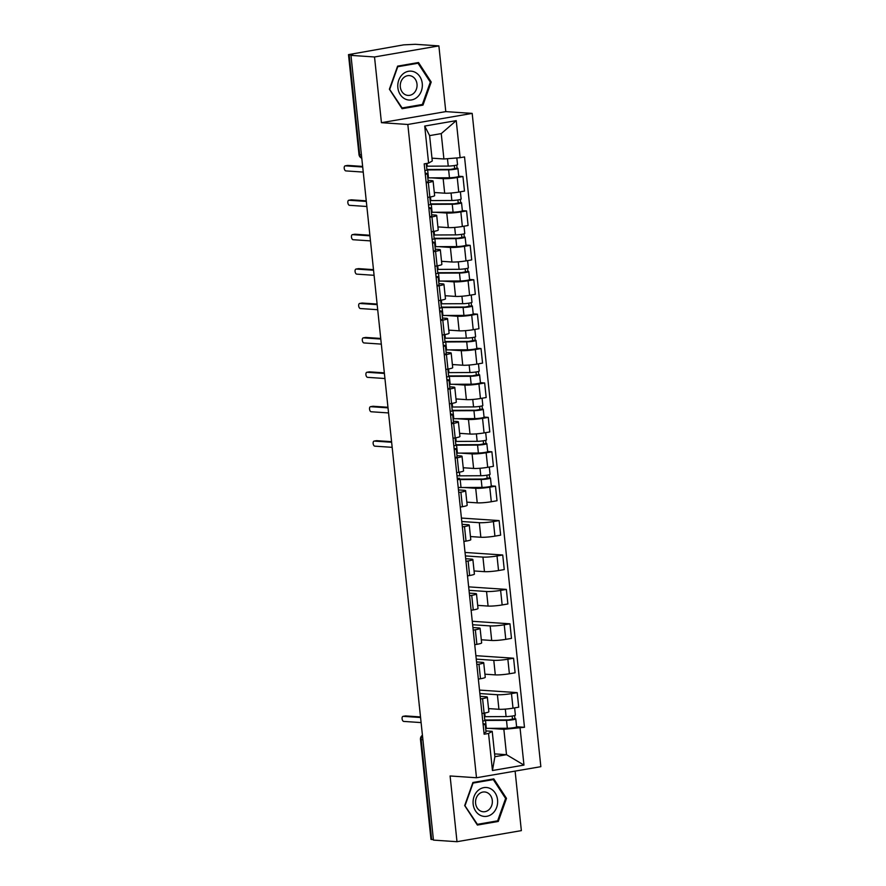 <?xml version="1.0" encoding="UTF-8"?>
<svg xmlns="http://www.w3.org/2000/svg" width="886" height="886" viewBox="0 0 886 886"><rect width="100%" height="100%" fill="white"/><g stroke="black" fill="none" stroke-linecap="round" stroke-linejoin="round"><path stroke-width="1.33" d="M438.88 45.895L374.523 56.97L350.967 55.375L433.453 840.105L456.999 841.7L450.099 775.97L476.491 777.753L540.848 766.678L472.183 113.397L445.791 111.614L438.88 45.895L415.324 44.3L403.662 44.865L348.497 54.622L349.173 54.81L359.683 154.718A4.463 3.777 93.9 0 0 361.765 158.118M456.999 841.7L521.356 830.625L515.109 771.108M374.523 56.97L381.434 122.689L407.826 124.472L476.491 777.753M350.967 55.375L352.849 55.054L349.173 54.81M433.398 839.651L430.973 839.363L420.473 739.445L421.16 739.622L431.659 839.54M488.54 708.59L498.929 709.287A10.255 1.096 -6 0 0 513.005 708.169L518.72 707.183L517.191 692.63L511.477 693.616A10.255 1.096 174 0 1 497.4 694.735L479.869 693.55M482.582 698.589L484.11 713.141A10.255 1.096 -6 0 0 488.873 711.702L487.333 697.149A10.255 1.096 174 0 1 482.582 698.589L480.433 698.954M484.11 713.141L481.962 713.518M479.503 690.083L517.191 692.63M480.157 696.352L485.761 696.739A10.255 1.096 174 0 1 487.333 697.149M484.919 674.18L495.307 674.877A10.255 1.096 -6 0 0 509.384 673.77L515.109 672.784L513.581 658.22L507.855 659.206A10.255 1.096 174 0 1 493.779 660.325L476.247 659.14M478.351 679.108L480.489 678.742A10.255 1.096 -6 0 0 485.251 677.292L483.723 662.739A10.255 1.096 174 0 1 478.961 664.179L476.823 664.544M475.882 655.673L513.581 658.22M476.546 661.953L482.15 662.329A10.255 1.096 174 0 1 483.723 662.739M481.308 639.77L491.697 640.478A10.255 1.096 -6 0 0 505.773 639.36L511.488 638.374L509.959 623.822L504.245 624.796A10.255 1.096 174 0 1 490.168 625.915L472.637 624.73M474.73 644.698L476.878 644.332A10.255 1.096 -6 0 0 481.641 642.893L480.101 628.329A10.255 1.096 174 0 1 475.35 629.769L473.202 630.145M472.271 621.274L509.959 623.822M472.925 627.543L478.529 627.919A10.255 1.096 174 0 1 480.101 628.329M477.687 605.371L488.075 606.068A10.255 1.096 -6 0 0 502.152 604.95L507.877 603.964L506.349 589.412L500.623 590.397A10.255 1.096 174 0 1 486.547 591.516L469.015 590.331M471.119 610.288L473.257 609.922A10.255 1.096 -6 0 0 478.019 608.483L476.491 593.93A10.255 1.096 174 0 1 471.729 595.37L469.591 595.735M468.65 586.864L506.349 589.412M469.314 593.133L474.918 593.509A10.255 1.096 174 0 1 476.491 593.93M474.076 570.961L484.465 571.658A10.255 1.096 -6 0 0 498.541 570.54L504.256 569.565L502.727 555.001L497.013 555.987A10.255 1.096 174 0 1 482.936 557.106L465.405 555.921M467.498 575.889L469.646 575.512A10.255 1.096 -6 0 0 474.398 574.073L472.869 559.52A10.255 1.096 174 0 1 468.118 560.96L465.97 561.325M465.039 552.454L502.727 555.001M465.693 558.734L471.297 559.11A10.255 1.096 174 0 1 472.869 559.52M470.455 536.551L480.843 537.259A10.255 1.096 -6 0 0 494.92 536.141L500.645 535.155L499.117 520.591L493.391 521.577A10.255 1.096 174 0 1 479.315 522.696L461.783 521.511M463.887 541.479L466.025 541.113A10.255 1.096 -6 0 0 470.787 539.674L469.259 525.11A10.255 1.096 174 0 1 464.497 526.55L462.348 526.926M461.418 518.055L499.117 520.591M462.082 524.324L467.686 524.7A10.255 1.096 174 0 1 469.259 525.11M466.844 502.152L477.233 502.849A10.255 1.096 -6 0 0 491.309 501.731L497.024 500.745L495.495 486.192L489.77 487.178A10.255 1.096 174 0 1 475.704 488.297L464.098 487.51M460.266 507.069L462.414 506.703A10.255 1.096 -6 0 0 467.166 505.264L465.637 490.711A10.255 1.096 174 0 1 460.886 492.151L458.738 492.516M491.287 485.905L495.495 486.192M458.461 489.914L464.065 490.29A10.255 1.096 174 0 1 465.637 490.711M463.223 467.742L473.611 468.439A10.255 1.096 -6 0 0 487.688 467.321L493.413 466.335L491.885 451.782L486.159 452.768A10.255 1.096 174 0 1 472.083 453.887L460.476 453.1M456.655 472.67L458.793 472.293A10.255 1.096 -6 0 0 463.555 470.854L462.027 456.301A10.255 1.096 174 0 1 457.265 457.741L455.116 458.106M487.677 451.495L491.885 451.782M456.977 455.659L460.454 455.891A10.255 1.096 174 0 1 462.027 456.301M459.612 433.332L470.001 434.04A10.255 1.096 -6 0 0 484.077 432.922L489.792 431.936L488.264 417.372L482.538 418.358A10.255 1.096 174 0 1 468.472 419.477L456.866 418.701M453.034 438.26L455.182 437.894A10.255 1.096 -6 0 0 459.934 436.455L458.405 421.891A10.255 1.096 174 0 1 453.643 423.331L451.506 423.707M484.055 417.096L488.264 417.372M453.355 421.249L456.833 421.481A10.255 1.096 174 0 1 458.405 421.891M455.991 398.933L466.379 399.63A10.255 1.096 -6 0 0 480.456 398.512L486.181 397.526L484.653 382.974L478.927 383.959A10.255 1.096 174 0 1 464.851 385.078L453.244 384.291M449.423 403.85L451.561 403.484A10.255 1.096 -6 0 0 456.323 402.045L454.795 387.492A10.255 1.096 174 0 1 450.033 388.932L447.884 389.297M480.445 382.686L484.653 382.974M449.745 386.839L453.222 387.071A10.255 1.096 174 0 1 454.795 387.492M452.381 364.523L462.769 365.22A10.255 1.096 -6 0 0 476.845 364.102L482.56 363.116L481.032 348.563L475.306 349.549A10.255 1.096 174 0 1 461.229 350.668L449.634 349.881M445.802 369.451L447.951 369.074A10.255 1.096 -6 0 0 452.702 367.635L451.173 353.082A10.255 1.096 174 0 1 446.411 354.522L444.274 354.887M476.823 348.276L481.032 348.563M446.123 352.44L449.601 352.672A10.255 1.096 174 0 1 451.173 353.082M448.759 330.113L459.147 330.821A10.255 1.096 -6 0 0 473.224 329.703L478.949 328.717L477.421 314.153L471.695 315.139A10.255 1.096 174 0 1 457.619 316.258L446.012 315.471M442.18 335.041L444.329 334.675A10.255 1.096 -6 0 0 449.091 333.236L447.563 318.672A10.255 1.096 174 0 1 442.801 320.112L440.652 320.488M473.213 313.877L477.421 314.153M442.513 318.03L445.99 318.262A10.255 1.096 174 0 1 447.563 318.672M445.149 295.714L455.537 296.411A10.255 1.096 -6 0 0 469.602 295.293L475.328 294.307L473.8 279.754L468.074 280.74A10.255 1.096 174 0 1 453.997 281.859L442.402 281.072M438.57 300.631L440.719 300.265A10.255 1.096 -6 0 0 445.47 298.826L443.941 284.273A10.255 1.096 174 0 1 439.179 285.713L437.042 286.078M469.591 279.467L473.8 279.754M438.891 283.62L442.369 283.852A10.255 1.096 174 0 1 443.941 284.273M441.527 261.304L451.915 262.001A10.255 1.096 -6 0 0 465.992 260.883L471.717 259.897L470.189 245.344L464.463 246.33A10.255 1.096 174 0 1 450.387 247.449L438.78 246.662M434.948 266.232L437.097 265.855A10.255 1.096 -6 0 0 441.859 264.416L440.331 249.863A10.255 1.096 174 0 1 435.569 251.303L433.42 251.668M465.981 245.057L470.189 245.344M435.281 249.21L438.758 249.453A10.255 1.096 174 0 1 440.331 249.863M437.917 226.894L448.294 227.602A10.255 1.096 -6 0 0 462.37 226.484L468.096 225.498L466.568 210.934L460.842 211.92A10.255 1.096 174 0 1 446.765 213.039L435.17 212.252M431.338 231.822L433.475 231.456A10.255 1.096 -6 0 0 438.238 230.017L436.709 215.453A10.255 1.096 174 0 1 431.947 216.893L429.81 217.269M462.359 210.658L466.568 210.934M431.659 214.811L435.137 215.043A10.255 1.096 174 0 1 436.709 215.453M434.295 192.495L444.683 193.192A10.255 1.096 -6 0 0 458.76 192.074L464.485 191.088L462.946 176.535L457.231 177.521A10.255 1.096 174 0 1 443.155 178.64L431.548 177.853M427.716 197.412L429.865 197.046A10.255 1.096 -6 0 0 434.627 195.607L433.099 181.054A10.255 1.096 174 0 1 428.337 182.494L426.188 182.859M458.749 176.248L462.946 176.535M428.049 180.401L431.515 180.633A10.255 1.096 174 0 1 433.099 181.054M494.587 753.886L506.515 754.695L503.857 729.333L489.415 728.358M485.905 730.906L492.217 731.338L494.886 756.699L506.515 754.695L523.969 765.094L492.45 770.521L488.551 733.464L492.217 731.338M431.98 158.173L443.908 158.982L441.239 133.609L429.61 135.613L432.279 160.975L428.602 163.113L424.195 163.877L484.144 734.228L488.551 733.464M428.602 163.113L424.715 126.056L456.235 120.64L460.122 157.686L443.908 158.982M503.857 729.333L524.479 727.284L464.53 156.933L460.122 157.686M520.071 728.037L523.969 765.094M472.183 113.397L407.826 124.472M472.902 782.493L464.685 805.573L477.377 825.054L498.275 821.455L506.493 798.375L493.801 778.894L472.902 782.493M445.791 111.614L381.434 122.689M397.604 66.129L389.386 89.209L402.078 108.701L422.987 105.102L431.205 82.021L418.513 62.529L397.604 66.129M516.604 726.753L524.479 727.284M492.45 770.521L494.886 756.699M441.239 133.609L456.235 120.64M429.61 135.613L424.715 126.056M505.507 798.308L506.493 798.375M495.23 821.256L498.275 821.455M430.208 81.955L431.205 82.021M419.942 104.891L422.987 105.102M514.6 715.567L514.921 718.69A5.571 0.598 -6 0 1 515.785 718.911A5.571 0.598 -6 0 1 512.496 719.809A5.571 0.598 -6 0 1 506.493 720.329L485.495 720.429A13.379 1.429 -6 0 1 484.808 720.429A5.571 0.598 174 0 1 482.759 721.115M405.29 715.977A2.569 1.34 80.2 0 1 405.456 715.932A2.569 1.34 80.2 0 1 405.622 715.921L420.507 716.929M483.014 723.552L484.952 724.039A5.571 0.598 174 0 1 485.196 724.183A5.571 0.598 174 0 1 483.158 724.859M485.196 724.183L486.026 732.113A5.571 0.598 174 0 1 483.989 732.8M420.562 717.516L403.185 716.342A2.569 1.34 -99.8 0 0 403.008 716.353A2.569 1.34 -99.8 0 0 402.111 718.945A2.569 1.34 -99.8 0 0 403.717 721.414L421.094 722.588M484.742 719.842A10.488 1.119 -6 0 0 487.444 719.997L508.431 719.897L514.921 718.69M485.639 728.37A13.379 1.429 -6 0 0 486.336 728.37L507.324 728.27A5.571 0.598 -6 0 0 513.326 727.749A5.571 0.598 -6 0 0 516.616 726.852L515.785 718.911M512.163 716.054L512.518 719.41M484.409 716.674A13.379 1.429 -6 0 0 485.107 716.685L506.094 716.575A5.571 0.598 -6 0 0 512.108 716.065A5.571 0.598 -6 0 0 515.386 715.168L514.622 707.892M488.551 708.722L490.379 708.711M492.76 813.326A14.497 12.282 93.9 0 0 495.163 792.97A14.497 12.282 93.9 0 0 477.953 790.589A14.497 12.282 93.9 0 0 475.538 810.945A14.497 12.282 93.9 0 0 492.76 813.326M489.017 809.649A9.923 8.406 93.9 0 0 492.029 798.873A9.923 8.406 93.9 0 0 484.62 791.962A9.923 8.406 93.9 0 0 478.883 794.089A9.923 8.406 93.9 0 0 475.871 804.853A9.923 8.406 93.9 0 0 483.28 811.764A9.923 8.406 93.9 0 0 489.017 809.649M465.095 805.452L473.058 783.08L493.314 779.591L505.607 798.474L497.644 820.835L477.388 824.323L464.74 805.418M490.733 779.425L493.314 779.591M417.461 96.962A14.497 12.282 93.9 0 0 419.864 76.617A14.497 12.282 93.9 0 0 402.654 74.236A14.497 12.282 93.9 0 0 400.25 94.581A14.497 12.282 93.9 0 0 417.461 96.962M413.729 93.285A9.923 8.406 93.9 0 0 416.73 82.52A9.923 8.406 93.9 0 0 409.332 75.598A9.923 8.406 93.9 0 0 403.595 77.724A9.923 8.406 93.9 0 0 400.583 88.489A9.923 8.406 93.9 0 0 407.992 95.411A9.923 8.406 93.9 0 0 413.729 93.285M389.807 89.087L397.759 66.716L418.026 63.238L430.319 82.11L422.356 104.482L402.1 107.959L389.441 89.065M415.445 63.061L418.026 63.238M485.661 440.309L485.993 443.443A5.571 0.598 -6 0 1 486.846 443.664A5.571 0.598 -6 0 1 483.568 444.562A5.571 0.598 -6 0 1 477.554 445.082L456.567 445.182A13.379 1.429 -6 0 1 455.869 445.171A5.571 0.598 174 0 1 453.831 445.857M376.362 440.73A2.569 1.34 80.2 0 1 376.517 440.674A2.569 1.34 80.2 0 1 376.694 440.674L391.568 441.671M454.086 448.294L456.024 448.781A5.571 0.598 174 0 1 456.268 448.925A5.571 0.598 174 0 1 454.23 449.612M456.268 448.925L457.098 456.866A5.571 0.598 174 0 1 455.061 457.553M391.634 442.258L374.246 441.084A2.569 1.34 -99.8 0 0 374.08 441.095A2.569 1.34 -99.8 0 0 373.172 443.698A2.569 1.34 -99.8 0 0 374.789 446.156L392.166 447.33M482.05 405.899L482.383 409.033A5.571 0.598 -6 0 1 483.235 409.254A5.571 0.598 -6 0 1 479.946 410.152A5.571 0.598 -6 0 1 473.944 410.672L452.956 410.772A13.379 1.429 -6 0 1 452.259 410.772A5.571 0.598 174 0 1 450.221 411.458M372.74 406.32A2.569 1.34 80.2 0 1 372.906 406.275A2.569 1.34 80.2 0 1 373.072 406.264L387.957 407.272M450.476 413.895L452.414 414.371A5.571 0.598 174 0 1 452.646 414.515A5.571 0.598 174 0 1 450.609 415.202M452.646 414.515L453.488 422.456A5.571 0.598 174 0 1 451.45 423.143M388.013 407.859L370.636 406.685A2.569 1.34 -99.8 0 0 370.47 406.696A2.569 1.34 -99.8 0 0 369.562 409.288A2.569 1.34 -99.8 0 0 371.168 411.757L388.555 412.931M478.429 371.5L478.761 374.623A5.571 0.598 -6 0 1 479.614 374.844A5.571 0.598 -6 0 1 476.336 375.742A5.571 0.598 -6 0 1 470.322 376.262L449.335 376.362A13.379 1.429 -6 0 1 448.637 376.362A5.571 0.598 174 0 1 446.599 377.048M369.13 371.91A2.569 1.34 80.2 0 1 369.285 371.865A2.569 1.34 80.2 0 1 369.462 371.854L384.336 372.862M446.854 379.485L448.792 379.972A5.571 0.598 174 0 1 449.036 380.116A5.571 0.598 174 0 1 446.998 380.792M449.036 380.116L449.866 388.057A5.571 0.598 174 0 1 447.829 388.732M384.402 373.449L367.014 372.275A2.569 1.34 -99.8 0 0 366.848 372.286A2.569 1.34 -99.8 0 0 365.94 374.878A2.569 1.34 -99.8 0 0 367.557 377.347L384.934 378.521M474.818 337.09L475.151 340.224A5.571 0.598 -6 0 1 476.003 340.445A5.571 0.598 -6 0 1 472.714 341.343A5.571 0.598 -6 0 1 466.712 341.852L445.724 341.963A13.379 1.429 -6 0 1 445.027 341.952A5.571 0.598 174 0 1 442.989 342.638M365.508 337.511A2.569 1.34 80.2 0 1 365.674 337.455A2.569 1.34 80.2 0 1 365.84 337.444L380.725 338.452M443.244 345.075L445.182 345.562A5.571 0.598 174 0 1 445.414 345.706A5.571 0.598 174 0 1 443.377 346.393M445.414 345.706L446.256 353.647A5.571 0.598 174 0 1 444.218 354.334M380.781 339.039L363.404 337.865A2.569 1.34 -99.8 0 0 363.238 337.876A2.569 1.34 -99.8 0 0 362.33 340.479A2.569 1.34 -99.8 0 0 363.936 342.937L381.323 344.111M471.197 302.68L471.529 305.814A5.571 0.598 -6 0 1 472.382 306.035A5.571 0.598 -6 0 1 469.104 306.933A5.571 0.598 -6 0 1 463.09 307.453L442.103 307.553A13.379 1.429 -6 0 1 441.405 307.553A5.571 0.598 174 0 1 439.367 308.239M361.898 303.101A2.569 1.34 80.2 0 1 362.053 303.056A2.569 1.34 80.2 0 1 362.23 303.045L377.104 304.053M439.622 310.676L441.56 311.152A5.571 0.598 174 0 1 441.804 311.296A5.571 0.598 174 0 1 439.766 311.983M441.804 311.296L442.635 319.237A5.571 0.598 174 0 1 440.597 319.924M377.17 304.64L359.782 303.466A2.569 1.34 -99.8 0 0 359.616 303.466A2.569 1.34 -99.8 0 0 358.708 306.069A2.569 1.34 -99.8 0 0 360.325 308.538L377.702 309.712M467.586 268.281L467.919 271.404A5.571 0.598 -6 0 1 468.772 271.625A5.571 0.598 -6 0 1 465.482 272.523A5.571 0.598 -6 0 1 459.48 273.043L438.492 273.143A13.379 1.429 -6 0 1 437.795 273.143A5.571 0.598 174 0 1 435.757 273.829M358.276 268.691A2.569 1.34 80.2 0 1 358.442 268.646A2.569 1.34 80.2 0 1 358.608 268.635L373.493 269.643M436.012 276.266L437.939 276.753A5.571 0.598 174 0 1 438.182 276.897A5.571 0.598 174 0 1 436.145 277.573M438.182 276.897L439.024 284.838A5.571 0.598 174 0 1 436.975 285.514M373.549 270.23L356.172 269.056A2.569 1.34 -99.8 0 0 356.006 269.067A2.569 1.34 -99.8 0 0 355.098 271.659A2.569 1.34 -99.8 0 0 356.704 274.128L374.08 275.302M463.965 233.871L464.297 236.994A5.571 0.598 -6 0 1 465.15 237.226A5.571 0.598 -6 0 1 461.872 238.124A5.571 0.598 -6 0 1 455.858 238.633L434.871 238.744A13.379 1.429 -6 0 1 434.173 238.733A5.571 0.598 174 0 1 432.135 239.419M354.666 234.292A2.569 1.34 80.2 0 1 354.821 234.236A2.569 1.34 80.2 0 1 354.998 234.225L369.872 235.233M432.39 241.856L434.328 242.343A5.571 0.598 174 0 1 434.572 242.487A5.571 0.598 174 0 1 432.534 243.174M434.572 242.487L435.403 250.428A5.571 0.598 174 0 1 433.365 251.115M369.938 235.82L352.55 234.646A2.569 1.34 -99.8 0 0 352.384 234.657A2.569 1.34 -99.8 0 0 351.476 237.249A2.569 1.34 -99.8 0 0 353.082 239.718L370.47 240.892M460.355 199.461L460.676 202.595A5.571 0.598 -6 0 1 461.54 202.816A5.571 0.598 -6 0 1 458.25 203.714A5.571 0.598 -6 0 1 452.248 204.234L431.26 204.334A13.379 1.429 -6 0 1 430.563 204.334A5.571 0.598 174 0 1 428.514 205.009M351.044 199.882A2.569 1.34 80.2 0 1 351.21 199.837A2.569 1.34 80.2 0 1 351.377 199.826L366.261 200.834M428.78 207.457L430.707 207.933A5.571 0.598 174 0 1 430.95 208.077A5.571 0.598 174 0 1 428.913 208.764M430.95 208.077L431.792 216.018A5.571 0.598 174 0 1 429.743 216.705M366.317 201.421L348.94 200.247A2.569 1.34 -99.8 0 0 348.774 200.247A2.569 1.34 -99.8 0 0 347.866 202.85A2.569 1.34 -99.8 0 0 349.472 205.319L366.848 206.493M456.733 165.062L457.065 168.185A5.571 0.598 -6 0 1 457.918 168.406A5.571 0.598 -6 0 1 454.64 169.304A5.571 0.598 -6 0 1 448.626 169.824L427.639 169.924A13.379 1.429 -6 0 1 426.941 169.924A5.571 0.598 174 0 1 424.903 170.61M347.434 165.472A2.569 1.34 80.2 0 1 347.589 165.427A2.569 1.34 80.2 0 1 347.766 165.416L362.64 166.424M425.158 173.047L427.096 173.534A5.571 0.598 174 0 1 427.34 173.678A5.571 0.598 174 0 1 425.302 174.354M427.34 173.678L428.171 181.619A5.571 0.598 174 0 1 426.133 182.294M362.706 167.011L345.318 165.837A2.569 1.34 -99.8 0 0 345.152 165.848A2.569 1.34 -99.8 0 0 344.244 168.44A2.569 1.34 -99.8 0 0 345.85 170.909L363.238 172.083M459.413 479.005L459.336 478.241A10.488 1.119 -6 0 0 458.749 478.684A10.488 1.119 -6 0 0 462.138 479.149L483.125 479.049L489.615 477.842A5.571 0.598 -6 0 1 490.467 478.075L491.298 486.004A5.571 0.598 -6 0 1 488.02 486.901A5.571 0.598 -6 0 1 482.006 487.422L461.019 487.521A13.379 1.429 -6 0 1 458.206 487.422M459.336 478.241L457.254 478.374M457.364 479.481A13.379 1.429 -6 0 0 460.188 479.581L481.176 479.481A5.571 0.598 -6 0 0 487.178 478.961A5.571 0.598 -6 0 0 490.467 478.075M486.846 475.206L487.2 478.562M456.977 475.727A13.379 1.429 -6 0 0 459.79 475.837L480.777 475.738A5.571 0.598 -6 0 0 486.791 475.217A5.571 0.598 -6 0 0 490.069 474.32L489.305 467.044M463.245 467.874L465.061 467.863M489.282 474.719L489.615 477.842M455.814 444.595A10.488 1.119 -6 0 0 458.516 444.75L479.503 444.639L485.993 443.443M456.711 453.111A13.379 1.429 -6 0 0 457.409 453.123L478.396 453.012A5.571 0.598 -6 0 0 484.398 452.502A5.571 0.598 -6 0 0 487.688 451.605L486.846 443.664M483.235 440.796L483.59 444.152M455.482 441.427A13.379 1.429 -6 0 0 456.179 441.427L477.166 441.328A5.571 0.598 -6 0 0 483.169 440.807A5.571 0.598 -6 0 0 486.458 439.91L485.694 432.645M459.624 433.464L461.44 433.464M452.192 410.185A10.488 1.119 -6 0 0 454.906 410.34L475.893 410.24L482.383 409.033M453.089 418.713A13.379 1.429 -6 0 0 453.787 418.713L474.774 418.613A5.571 0.598 -6 0 0 480.788 418.092A5.571 0.598 -6 0 0 484.066 417.195L483.235 409.254M479.614 406.397L479.968 409.753M451.86 407.017A13.379 1.429 -6 0 0 452.558 407.017L473.545 406.918A5.571 0.598 -6 0 0 479.559 406.397A5.571 0.598 -6 0 0 482.837 405.511L482.073 398.235M456.013 399.065L457.829 399.054M448.582 375.786A10.488 1.119 -6 0 0 451.284 375.93L472.271 375.83L478.761 374.623M449.479 384.302A13.379 1.429 -6 0 0 450.177 384.302L471.164 384.203A5.571 0.598 -6 0 0 477.166 383.682A5.571 0.598 -6 0 0 480.456 382.785L479.614 374.844M476.003 371.987L476.358 375.343M448.25 372.618A13.379 1.429 -6 0 0 448.947 372.618L469.934 372.519A5.571 0.598 -6 0 0 475.937 371.998A5.571 0.598 -6 0 0 479.226 371.101L478.462 363.825M452.392 364.655L454.208 364.644M444.96 341.376A10.488 1.119 -6 0 0 447.674 341.531L468.661 341.42L475.151 340.224M445.857 349.892A13.379 1.429 -6 0 0 446.555 349.904L467.542 349.793A5.571 0.598 -6 0 0 473.556 349.283A5.571 0.598 -6 0 0 476.834 348.386L476.003 340.445M472.382 337.577L472.736 340.933M444.628 338.208A13.379 1.429 -6 0 0 445.326 338.208L466.313 338.109A5.571 0.598 -6 0 0 472.327 337.588A5.571 0.598 -6 0 0 475.605 336.691L474.841 329.426M448.77 330.245L450.597 330.234M441.35 306.966A10.488 1.119 -6 0 0 444.052 307.121L465.039 307.021L471.529 305.814M442.247 315.494A13.379 1.429 -6 0 0 442.945 315.494L463.932 315.394A5.571 0.598 -6 0 0 469.934 314.873A5.571 0.598 -6 0 0 473.224 313.976L472.382 306.035M468.772 303.178L469.126 306.534M441.018 303.798A13.379 1.429 -6 0 0 441.715 303.798L462.702 303.699A5.571 0.598 -6 0 0 468.705 303.178A5.571 0.598 -6 0 0 471.994 302.292L471.23 295.016M445.16 295.846L446.976 295.835M437.728 272.567A10.488 1.119 -6 0 0 440.442 272.711L461.429 272.611L467.919 271.404M438.625 281.084A13.379 1.429 -6 0 0 439.323 281.084L460.31 280.984A5.571 0.598 -6 0 0 466.324 280.463A5.571 0.598 -6 0 0 469.602 279.566L468.772 271.625M465.15 268.768L465.504 272.124M437.396 269.399A13.379 1.429 -6 0 0 438.094 269.399L459.081 269.3A5.571 0.598 -6 0 0 465.095 268.779A5.571 0.598 -6 0 0 468.373 267.882L467.609 260.606M441.538 261.436L443.365 261.425M434.118 238.157A10.488 1.119 -6 0 0 436.82 238.312L457.807 238.201L464.297 236.994M435.015 246.673A13.379 1.429 -6 0 0 435.702 246.673L456.7 246.574A5.571 0.598 -6 0 0 462.702 246.064A5.571 0.598 -6 0 0 465.992 245.167L465.15 237.226M461.54 234.358L461.894 237.714M433.786 234.989A13.379 1.429 -6 0 0 434.483 234.989L455.47 234.89A5.571 0.598 -6 0 0 461.473 234.369A5.571 0.598 -6 0 0 464.762 233.472L463.998 226.196M437.928 227.026L439.744 227.015M430.496 203.747A10.488 1.119 -6 0 0 433.199 203.902L454.197 203.802L460.676 202.595M431.393 212.275A13.379 1.429 -6 0 0 432.091 212.275L453.078 212.175A5.571 0.598 -6 0 0 459.092 211.654A5.571 0.598 -6 0 0 462.37 210.757L461.54 202.816M457.918 199.959L458.272 203.315M430.164 200.579A13.379 1.429 -6 0 0 430.862 200.579L451.849 200.48A5.571 0.598 -6 0 0 457.863 199.959A5.571 0.598 -6 0 0 461.141 199.073L460.377 191.797M434.306 192.627L436.133 192.616M426.886 169.348A10.488 1.119 -6 0 0 429.588 169.492L450.575 169.392L457.065 168.185M427.772 177.864A13.379 1.429 -6 0 0 428.47 177.864L449.457 177.765A5.571 0.598 -6 0 0 455.47 177.244A5.571 0.598 -6 0 0 458.749 176.347L457.918 168.406M454.308 165.549L454.662 168.905M426.554 166.169A13.379 1.429 -6 0 0 427.24 166.18L448.238 166.081A5.571 0.598 -6 0 0 454.241 165.56A5.571 0.598 -6 0 0 457.53 164.663L456.822 157.952M443.155 178.64L444.683 193.192M446.765 213.039L448.294 227.602M450.387 247.449L451.915 262.001M453.997 281.859L455.537 296.411M457.619 316.258L459.147 330.821M461.229 350.668L462.769 365.22M464.851 385.078L466.379 399.63M468.472 419.477L470.001 434.04M472.083 453.887L473.611 468.439M475.704 488.297L477.233 502.849M479.315 522.696L480.843 537.259M482.936 557.106L484.465 571.658M486.547 591.516L488.075 606.068M490.168 625.915L491.697 640.478M493.779 660.325L495.307 674.877M497.4 694.735L498.929 709.287M431.947 216.893L433.475 231.456M435.569 251.303L437.097 265.855M439.179 285.713L440.719 300.265M442.801 320.112L444.329 334.675M446.411 354.522L447.951 369.074M450.033 388.932L451.561 403.484M453.643 423.331L455.182 437.894M457.265 457.741L458.793 472.293M460.886 492.151L462.414 506.703M464.497 526.55L466.025 541.113M468.118 560.96L469.646 575.512M471.729 595.37L473.257 609.922M475.35 629.769L476.878 644.332M478.961 664.179L480.489 678.742M428.337 182.494L429.865 197.046M460.842 211.92L462.37 226.484M464.463 246.33L465.992 260.883M468.074 280.74L469.602 295.293M471.695 315.139L473.224 329.703M475.306 349.549L476.845 364.102M478.927 383.959L480.456 398.512M482.538 418.358L484.077 432.922M486.159 452.768L487.688 467.321M489.77 487.178L491.309 501.731M493.391 521.577L494.92 536.141M497.013 555.987L498.541 570.54M500.623 590.397L502.152 604.95M504.245 624.796L505.773 639.36M507.855 659.206L509.384 673.77M511.477 693.616L513.005 708.169M457.231 177.521L458.76 192.074M422.467 735.635A4.463 3.777 93.9 0 0 421.16 739.622L422.899 739.744M361.422 154.84L358.996 154.541A4.463 4.463 0 0 0 361.776 158.217M403.185 716.342L405.622 715.921M485.495 720.429L486.336 728.37M506.493 720.329L507.324 728.27M484.72 713.031L485.107 716.685M505.308 709.11L506.094 716.575M374.246 441.084L376.694 440.674M370.636 406.685L373.072 406.264M367.014 372.275L369.462 371.854M363.404 337.865L365.84 337.444M359.782 303.466L362.23 303.045M356.172 269.056L358.608 268.635M352.55 234.646L354.998 234.225M348.94 200.247L351.377 199.826M345.318 165.837L347.766 165.416M460.188 479.581L461.019 487.521M481.176 479.481L482.006 487.422M459.413 472.194L459.79 475.837M479.99 468.273L480.777 475.738M456.567 445.182L457.409 453.123M477.554 445.082L478.396 453.012M455.792 437.784L456.179 441.427M476.38 433.863L477.166 441.328M452.956 410.772L453.787 418.713M473.944 410.672L474.774 418.613M452.181 403.374L452.558 407.017M472.759 399.453L473.545 406.918M449.335 376.362L450.177 384.302M470.322 376.262L471.164 384.203M448.56 368.975L448.947 372.618M469.148 365.043L469.934 372.519M445.724 341.963L446.555 349.904M466.712 341.852L467.542 349.793M444.938 334.565L445.326 338.208M465.527 330.644L466.313 338.109M442.103 307.553L442.945 315.494M463.09 307.453L463.932 315.394M441.328 300.155L441.715 303.798M461.916 296.234L462.702 303.699M438.492 273.143L439.323 281.084M459.48 273.043L460.31 280.984M437.706 265.756L438.094 269.399M458.295 261.824L459.081 269.3M434.871 238.744L435.702 246.673M455.858 238.633L456.7 246.574M434.096 231.346L434.483 234.989M454.684 227.425L455.47 234.89M431.26 204.334L432.091 212.275M452.248 204.234L453.078 212.175M430.474 196.936L430.862 200.579M451.063 193.015L451.849 200.48M427.639 169.924L428.47 177.864M448.626 169.824L449.457 177.765M426.952 163.401L427.24 166.18M447.452 158.694L448.238 166.081M419.2 704.547A4.463 4.463 0 0 0 419.333 705.843M415.589 670.148A4.463 4.463 0 0 0 415.722 671.433M411.968 635.738A4.463 4.463 0 0 0 412.101 637.034M408.357 601.328A4.463 4.463 0 0 0 408.49 602.624M404.736 566.929A4.463 4.463 0 0 0 404.869 568.214M401.125 532.519A4.463 4.463 0 0 0 401.258 533.804M397.504 498.109A4.463 4.463 0 0 0 397.637 499.405M393.882 463.71A4.463 4.463 0 0 0 394.026 464.995M390.272 429.3A4.463 4.463 0 0 0 390.405 430.585M386.65 394.89A4.463 4.463 0 0 0 386.794 396.186M383.04 360.48A4.463 4.463 0 0 0 383.173 361.776M379.418 326.081A4.463 4.463 0 0 0 379.562 327.366M375.808 291.671A4.463 4.463 0 0 0 375.941 292.967M372.186 257.261A4.463 4.463 0 0 0 372.33 258.557M368.576 222.862A4.463 4.463 0 0 0 368.709 224.147M364.954 188.452A4.463 4.463 0 0 0 365.098 189.748M358.996 154.541L348.497 54.622M422.434 735.269A4.463 4.463 0 0 0 420.473 739.445M484.808 720.429L484.044 713.152M403.008 716.353L405.456 715.932M455.869 445.182L455.105 437.905M374.08 441.095L376.517 440.674M452.259 410.772L451.495 403.495M370.47 406.696L372.906 406.275M448.637 376.362L447.873 369.085M366.848 372.286L369.285 371.865M445.027 341.963L444.263 334.686M363.238 337.876L365.674 337.455M441.405 307.553L440.641 300.276M359.616 303.466L362.053 303.056M437.795 273.143L437.031 265.866M356.006 269.067L358.442 268.646M434.173 238.733L433.409 231.467M352.384 234.657L354.821 234.236M430.563 204.334L429.799 197.057M348.774 200.247L351.21 199.837M426.941 169.924L426.266 163.511M345.152 165.848L347.589 165.427"/></g></svg>
